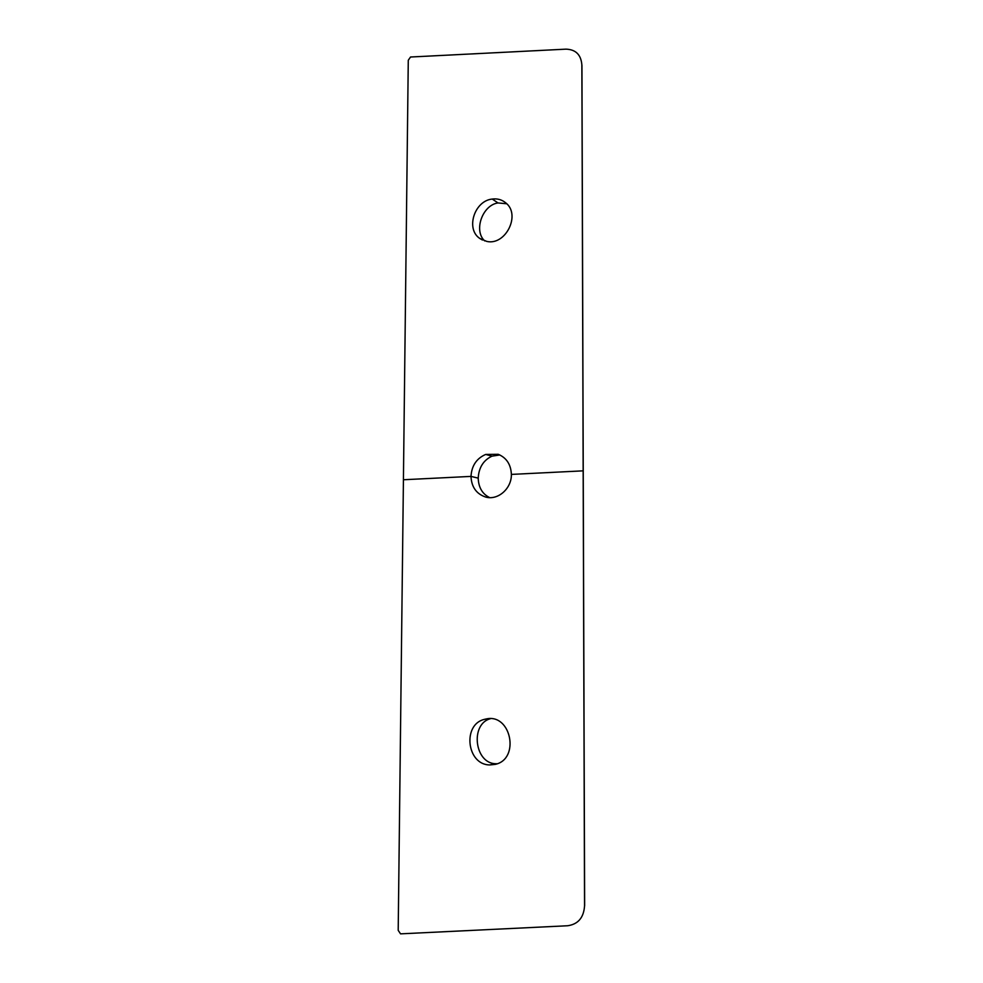 <?xml version="1.0" encoding="UTF-8"?>
<svg xmlns="http://www.w3.org/2000/svg" width="983" height="983" viewBox="0 0 983 983"><rect width="100%" height="100%" fill="white"/><g stroke="black" fill="none" stroke-linecap="round" stroke-linejoin="round"><path stroke-width="1.47" d="M489.681 497.607C482.383 494.031 478.549 487.543 478.205 478.131L470.992 476.399C471.496 486.978 476.337 493.847 485.516 497.005L485.565 497.029C497.791 500.691 511.701 488.674 511.381 474.408C510.914 464.48 506.528 457.771 498.234 454.306L485.713 454.429C476.571 458.397 471.668 465.733 470.992 476.399L403.423 479.753L408.277 60.258L410.525 57.014L566.011 49.15C575.706 49.482 580.99 54.704 581.862 64.829L581.948 72.582M490.406 718.696C469.96 723.955 474.482 763.545 495.825 763.754L497.189 763.742M499.843 454.957L491.967 456.161C483.403 460.241 478.819 467.564 478.205 478.131M484.705 240.921C473.364 230.747 482.42 205.078 498 202.94L506.724 203.764M581.862 64.829L584.553 905.945C583.73 917.667 578.09 924.266 567.646 925.753L400.536 933.85L398.201 930.348L403.423 479.753M489.792 764.934L495.137 764.393C520.191 759.245 511.234 713.56 486.511 718.892L484.447 719.347C462.194 724.36 466.667 764.934 489.792 764.934L495.825 763.754M584.615 900.293L584.553 905.945M492.262 199.058C474.457 200.692 465.451 228.892 479.716 238.402L486.745 241.413C505.606 245.861 521.125 214.675 505.803 202.903C501.944 199.684 497.435 198.394 492.262 199.058L498 202.94M489.903 718.671L484.447 719.347M485.713 454.429L491.967 456.161M583.165 470.845L511.381 474.408M486.511 718.892L487.617 718.745M581.936 65.345L584.639 905.589M479.716 238.402L482.395 240.012"/></g></svg>
